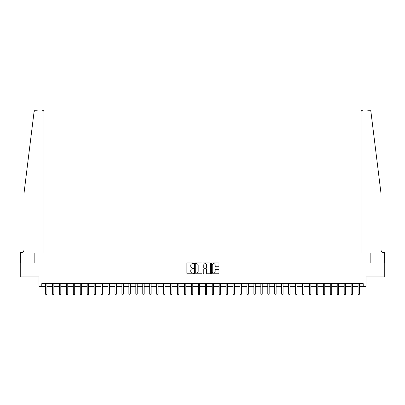 <?xml version="1.0" encoding="UTF-8"?>
<svg xmlns="http://www.w3.org/2000/svg" width="405" height="405" viewBox="0 0 405 405"><rect width="100%" height="100%" fill="white"/><g stroke="black" fill="none" stroke-linecap="round" stroke-linejoin="round"><path stroke-width="0.61" d="M193.61 263.27A0.38 0.38 0 0 0 193.231 262.891L187.434 262.891A0.547 0.547 0 0 0 186.887 263.437L186.887 273.253A0.547 0.547 0 0 0 187.434 273.795L193.231 273.795A0.38 0.38 0 0 0 193.61 273.416A0.38 0.38 0 0 0 193.231 273.036L192.476 273.036A1.747 1.747 0 0 1 190.735 271.289L190.735 270.469A1.747 1.747 0 0 1 192.476 268.728L193.231 268.728A0.38 0.38 0 0 0 193.61 268.343A0.38 0.38 0 0 0 193.231 267.963L192.476 267.963A1.747 1.747 0 0 1 190.735 266.217L190.735 265.397A1.747 1.747 0 0 1 192.476 263.655L193.231 263.655A0.38 0.38 0 0 0 193.61 263.27M218.437 266.733A0.547 0.547 0 0 0 218.983 266.191L218.983 263.437A0.547 0.547 0 0 0 218.437 262.891L212.002 262.891A0.547 0.547 0 0 0 211.461 263.437L211.461 273.253A0.547 0.547 0 0 0 212.002 273.795L218.437 273.795A0.547 0.547 0 0 0 218.983 273.253L218.983 269.927A0.547 0.547 0 0 0 218.437 269.381L215.683 269.381A0.547 0.547 0 0 0 215.141 269.927L215.141 271.573A1.458 1.458 0 0 1 213.683 273.036A1.458 1.458 0 0 1 212.22 271.573L212.22 265.113A1.458 1.458 0 0 1 213.683 263.655A1.458 1.458 0 0 1 215.141 265.113L215.141 266.191A0.547 0.547 0 0 0 215.683 266.733L218.437 266.733M34.784 110.555L34.071 111.724C35.053 109.983 35.053 109.983 34.071 111.724L23.971 193.61L23.971 249.87A2.779 2.779 0 0 1 21.197 252.644L20.361 252.644L20.361 263.063L34.835 263.063L20.25 263.063L20.25 276.954L39.002 276.954L39.002 286.401L41.781 286.401L41.781 283.621L363.219 283.621L363.219 286.401L365.998 286.401L365.998 276.954L384.75 276.954L384.75 263.063L370.165 263.063L370.165 253.064L361.022 253.064L361.022 111.932L361.022 253.064M43.978 253.064L43.978 111.932L43.978 253.064L34.835 253.064L34.835 263.063L34.835 253.064L370.165 253.064L370.165 263.063L384.639 263.063L384.639 252.644L383.803 252.644A2.779 2.779 0 0 1 381.029 249.87A2.779 2.779 0 0 0 383.803 252.644M202.024 263.437A0.547 0.547 0 0 0 201.477 262.891L195.043 262.891A0.547 0.547 0 0 0 194.496 263.437L194.496 273.253A0.547 0.547 0 0 0 195.043 273.795L201.477 273.795A0.547 0.547 0 0 0 202.024 273.253L202.024 263.437M203.523 262.891L209.957 262.891A0.547 0.547 0 0 1 210.504 263.437L210.504 273.253A0.547 0.547 0 0 1 209.957 273.795L207.203 273.795A0.547 0.547 0 0 1 206.656 273.253L206.656 269.269A0.547 0.547 0 0 0 206.115 268.728L204.287 268.728A0.547 0.547 0 0 0 203.74 269.269L203.74 273.416A0.38 0.38 0 0 1 203.361 273.795A0.38 0.38 0 0 1 202.976 273.416L202.976 263.437A0.547 0.547 0 0 1 203.523 262.891M41.781 286.401L45.532 286.401M46.919 286.401L52.478 286.401M53.865 286.401L59.424 286.401M60.811 286.401L66.369 286.401M67.757 286.401L73.315 286.401M74.702 286.401L80.261 286.401M81.648 286.401L87.207 286.401M88.594 286.401L94.152 286.401M95.539 286.401L101.098 286.401M102.485 286.401L108.039 286.401M109.431 286.401L114.985 286.401M116.377 286.401L121.93 286.401M123.322 286.401L128.876 286.401M130.268 286.401L135.822 286.401M137.214 286.401L142.768 286.401M144.16 286.401L149.713 286.401M151.106 286.401L156.659 286.401M158.051 286.401L163.605 286.401M164.992 286.401L170.551 286.401M171.938 286.401L177.496 286.401M178.883 286.401L184.442 286.401M185.829 286.401L191.388 286.401M192.775 286.401L198.334 286.401M199.721 286.401L205.279 286.401M206.666 286.401L212.225 286.401M213.612 286.401L219.171 286.401M220.558 286.401L226.117 286.401M227.504 286.401L233.062 286.401M234.449 286.401L240.008 286.401M241.395 286.401L246.949 286.401M248.341 286.401L253.894 286.401M255.287 286.401L260.84 286.401M262.232 286.401L267.786 286.401M269.178 286.401L274.732 286.401M276.124 286.401L281.677 286.401M283.07 286.401L288.623 286.401M290.015 286.401L295.569 286.401M296.961 286.401L302.515 286.401M303.902 286.401L309.46 286.401M310.848 286.401L316.406 286.401M317.793 286.401L323.352 286.401M324.739 286.401L330.298 286.401M331.685 286.401L337.243 286.401M338.631 286.401L344.189 286.401M345.576 286.401L351.135 286.401M352.522 286.401L358.081 286.401M359.468 286.401L363.219 286.401M195.64 263.655A0.38 0.38 0 0 0 195.261 264.035L195.261 272.651A0.38 0.38 0 0 0 195.64 273.036L196.43 273.036A1.747 1.747 0 0 0 198.177 271.289L198.177 265.397A1.747 1.747 0 0 0 196.43 263.655L195.64 263.655M206.656 265.138A1.458 1.458 0 0 0 205.198 263.68A1.458 1.458 0 0 0 203.74 265.138L203.74 267.416A0.547 0.547 0 0 0 204.287 267.963L206.115 267.963A0.547 0.547 0 0 0 206.656 267.416L206.656 265.138M46.99 283.621L46.96 283.692A0.557 0.557 90.2 0 0 46.919 283.9L46.919 294.015L45.532 294.015L45.532 283.9A0.557 0.557 90.2 0 0 45.492 283.692L45.461 283.621M46.919 294.015L46.504 294.739L45.947 294.739L45.532 294.015M37.255 110.261L35.726 110.261A1.666 1.666 0 0 0 34.071 111.724M43.978 111.932A1.666 1.666 0 0 0 42.307 110.261C43.315 110.368 43.872 110.924 43.978 111.932M23.971 249.87A2.779 2.779 0 0 1 21.197 252.644M377.389 164.101L370.929 111.724C369.947 109.983 369.947 109.983 370.929 111.724L381.029 193.61L381.029 249.87M367.745 110.261L369.274 110.261A1.666 1.666 0 0 1 370.929 111.724M362.693 110.261A1.666 1.666 0 0 0 361.022 111.932C361.128 110.924 361.685 110.368 362.693 110.261M53.936 283.621L53.905 283.692A0.557 0.557 87.7 0 0 53.865 283.9L53.865 294.015L52.478 294.015L52.478 283.9A0.557 0.557 87.7 0 0 52.437 283.692L52.407 283.621M53.865 294.015L53.45 294.739L52.893 294.739L52.478 294.015M60.882 283.621L60.851 283.692A0.557 0.557 87.7 0 0 60.811 283.9L60.811 294.015L59.424 294.015L59.424 283.9A0.557 0.557 87.7 0 0 59.383 283.692L59.353 283.621M60.811 294.015L60.396 294.739L59.839 294.739L59.424 294.015M67.827 283.621L67.797 283.692A0.557 0.557 87.7 0 0 67.757 283.9L67.757 294.015L66.369 294.015L66.369 283.9A0.557 0.557 87.7 0 0 66.329 283.692L66.299 283.621M67.757 294.015L67.341 294.739L66.784 294.739L66.369 294.015M74.773 283.621L74.743 283.692A0.557 0.557 87.7 0 0 74.702 283.9L74.702 294.015L73.315 294.015L73.315 283.9A0.557 0.557 87.7 0 0 73.275 283.692L73.244 283.621M74.702 294.015L74.287 294.739L73.73 294.739L73.315 294.015M81.719 283.621L81.689 283.692A0.557 0.557 87.7 0 0 81.648 283.9L81.648 294.015L80.261 294.015L80.261 283.9A0.557 0.557 87.7 0 0 80.22 283.692L80.19 283.621M81.648 294.015L81.233 294.739L80.676 294.739L80.261 294.015M88.665 283.621L88.634 283.692A0.557 0.557 87.7 0 0 88.594 283.9L88.594 294.015L87.207 294.015L87.207 283.9A0.557 0.557 87.7 0 0 87.166 283.692L87.136 283.621M88.594 294.015L88.179 294.739L87.622 294.739L87.207 294.015M95.605 283.621L95.58 283.692A0.557 0.557 87.7 0 0 95.539 283.9L95.539 294.015L94.152 294.015L94.152 283.9A0.557 0.557 87.7 0 0 94.112 283.692L94.081 283.621M95.539 294.015L95.124 294.739L94.567 294.739L94.152 294.015M102.551 283.621L102.526 283.692A0.557 0.557 87.7 0 0 102.485 283.9L102.485 294.015L101.098 294.015L101.098 283.9A0.557 0.557 87.7 0 0 101.058 283.692L101.027 283.621M102.485 294.015L102.07 294.739L101.513 294.739L101.098 294.015M109.497 283.621L109.472 283.692A0.557 0.557 87.7 0 0 109.431 283.9L109.431 294.015L108.039 294.015L108.039 283.9A0.557 0.557 87.7 0 0 108.003 283.692L107.973 283.621M109.431 294.015L109.016 294.739L108.459 294.739L108.039 294.015M116.443 283.621L116.417 283.692A0.557 0.557 87.7 0 0 116.377 283.9L116.377 294.015L114.985 294.015L114.985 283.9A0.557 0.557 87.7 0 0 114.944 283.692L114.919 283.621M116.377 294.015L115.957 294.739L115.405 294.739L114.985 294.015M123.388 283.621L123.363 283.692A0.557 0.557 87.7 0 0 123.322 283.9L123.322 294.015L121.93 294.015L121.93 283.9A0.557 0.557 87.7 0 0 121.89 283.692L121.864 283.621M123.322 294.015L122.902 294.739L122.35 294.739L121.93 294.015M130.334 283.621L130.309 283.692A0.557 0.557 87.7 0 0 130.268 283.9L130.268 294.015L128.876 294.015L128.876 283.9A0.557 0.557 87.7 0 0 128.836 283.692L128.81 283.621M130.268 294.015L129.848 294.739L129.296 294.739L128.876 294.015M137.28 283.621L137.255 283.692A0.557 0.557 87.7 0 0 137.214 283.9L137.214 294.015L135.822 294.015L135.822 283.9A0.557 0.557 87.7 0 0 135.781 283.692L135.756 283.621M137.214 294.015L136.794 294.739L136.242 294.739L135.822 294.015M144.226 283.621L144.2 283.692A0.557 0.557 87.7 0 0 144.16 283.9L144.16 294.015L142.768 294.015L142.768 283.9A0.557 0.557 87.7 0 0 142.727 283.692L142.702 283.621M144.16 294.015L143.74 294.739L143.188 294.739L142.768 294.015M151.171 283.621L151.141 283.692A0.557 0.557 87.7 0 0 151.106 283.9L151.106 294.015L149.713 294.015L149.713 283.9A0.557 0.557 87.7 0 0 149.673 283.692L149.648 283.621M151.106 294.015L150.685 294.739L150.128 294.739L149.713 294.015M158.117 283.621L158.087 283.692A0.557 0.557 87.7 0 0 158.051 283.9L158.051 294.015L156.659 294.015L156.659 283.9A0.557 0.557 87.7 0 0 156.619 283.692L156.593 283.621M158.051 294.015L157.631 294.739L157.074 294.739L156.659 294.015M165.063 283.621L165.032 283.692A0.557 0.557 87.7 0 0 164.992 283.9L164.992 294.015L163.605 294.015L163.605 283.9A0.557 0.557 87.7 0 0 163.564 283.692L163.539 283.621M164.992 294.015L164.577 294.739L164.02 294.739L163.605 294.015M172.009 283.621L171.978 283.692A0.557 0.557 87.7 0 0 171.938 283.9L171.938 294.015L170.551 294.015L170.551 283.9A0.557 0.557 87.7 0 0 170.51 283.692L170.48 283.621M171.938 294.015L171.523 294.739L170.966 294.739L170.551 294.015M178.954 283.621L178.924 283.692A0.557 0.557 87.7 0 0 178.883 283.9L178.883 294.015L177.496 294.015L177.496 283.9A0.557 0.557 87.7 0 0 177.456 283.692L177.425 283.621M178.883 294.015L178.468 294.739L177.911 294.739L177.496 294.015M185.9 283.621L185.87 283.692A0.557 0.557 87.7 0 0 185.829 283.9L185.829 294.015L184.442 294.015L184.442 283.9A0.557 0.557 87.7 0 0 184.402 283.692L184.371 283.621M185.829 294.015L185.414 294.739L184.857 294.739L184.442 294.015M192.846 283.621L192.815 283.692A0.557 0.557 87.7 0 0 192.775 283.9L192.775 294.015L191.388 294.015L191.388 283.9A0.557 0.557 87.7 0 0 191.347 283.692L191.317 283.621M192.775 294.015L192.36 294.739L191.803 294.739L191.388 294.015M199.792 283.621L199.761 283.692A0.557 0.557 87.7 0 0 199.721 283.9L199.721 294.015L198.334 294.015L198.334 283.9A0.557 0.557 87.7 0 0 198.293 283.692L198.263 283.621M199.721 294.015L199.306 294.739L198.749 294.739L198.334 294.015M206.737 283.621L206.707 283.692A0.557 0.557 87.7 0 0 206.666 283.9L206.666 294.015L205.279 294.015L205.279 283.9A0.557 0.557 87.7 0 0 205.239 283.692L205.208 283.621M206.666 294.015L206.251 294.739L205.694 294.739L205.279 294.015M213.683 283.621L213.653 283.692A0.557 0.557 87.7 0 0 213.612 283.9L213.612 294.015L212.225 294.015L212.225 283.9A0.557 0.557 87.7 0 0 212.185 283.692L212.154 283.621M213.612 294.015L213.197 294.739L212.64 294.739L212.225 294.015M220.629 283.621L220.598 283.692A0.557 0.557 87.7 0 0 220.558 283.9L220.558 294.015L219.171 294.015L219.171 283.9A0.557 0.557 87.7 0 0 219.13 283.692L219.1 283.621M220.558 294.015L220.143 294.739L219.586 294.739L219.171 294.015M227.575 283.621L227.544 283.692A0.557 0.557 87.7 0 0 227.504 283.9L227.504 294.015L226.117 294.015L226.117 283.9A0.557 0.557 87.7 0 0 226.076 283.692L226.046 283.621M227.504 294.015L227.089 294.739L226.532 294.739L226.117 294.015M234.52 283.621L234.49 283.692A0.557 0.557 87.7 0 0 234.449 283.9L234.449 294.015L233.062 294.015L233.062 283.9A0.557 0.557 87.7 0 0 233.022 283.692L232.991 283.621M234.449 294.015L234.034 294.739L233.477 294.739L233.062 294.015M241.461 283.621L241.436 283.692A0.557 0.557 87.7 0 0 241.395 283.9L241.395 294.015L240.008 294.015L240.008 283.9A0.557 0.557 87.7 0 0 239.968 283.692L239.937 283.621M241.395 294.015L240.98 294.739L240.423 294.739L240.008 294.015M248.407 283.621L248.381 283.692A0.557 0.557 87.7 0 0 248.341 283.9L248.341 294.015L246.949 294.015L246.949 283.9A0.557 0.557 87.7 0 0 246.913 283.692L246.883 283.621M248.341 294.015L247.926 294.739L247.369 294.739L246.949 294.015M255.352 283.621L255.327 283.692A0.557 0.557 87.7 0 0 255.287 283.9L255.287 294.015L253.894 294.015L253.894 283.9A0.557 0.557 87.7 0 0 253.859 283.692L253.829 283.621M255.287 294.015L254.872 294.739L254.315 294.739L253.894 294.015M262.298 283.621L262.273 283.692A0.557 0.557 87.7 0 0 262.232 283.9L262.232 294.015L260.84 294.015L260.84 283.9A0.557 0.557 87.7 0 0 260.8 283.692L260.774 283.621M262.232 294.015L261.812 294.739L261.26 294.739L260.84 294.015M269.244 283.621L269.219 283.692A0.557 0.557 87.7 0 0 269.178 283.9L269.178 294.015L267.786 294.015L267.786 283.9A0.557 0.557 87.7 0 0 267.745 283.692L267.72 283.621M269.178 294.015L268.758 294.739L268.206 294.739L267.786 294.015M276.19 283.621L276.164 283.692A0.557 0.557 87.7 0 0 276.124 283.9L276.124 294.015L274.732 294.015L274.732 283.9A0.557 0.557 87.7 0 0 274.691 283.692L274.666 283.621M276.124 294.015L275.704 294.739L275.152 294.739L274.732 294.015M283.135 283.621L283.11 283.692A0.557 0.557 87.7 0 0 283.07 283.9L283.07 294.015L281.677 294.015L281.677 283.9A0.557 0.557 87.7 0 0 281.637 283.692L281.612 283.621M283.07 294.015L282.649 294.739L282.098 294.739L281.677 294.015M290.081 283.621L290.056 283.692A0.557 0.557 87.7 0 0 290.015 283.9L290.015 294.015L288.623 294.015L288.623 283.9A0.557 0.557 87.7 0 0 288.583 283.692L288.557 283.621M290.015 294.015L289.595 294.739L289.043 294.739L288.623 294.015M297.027 283.621L296.997 283.692A0.557 0.557 87.7 0 0 296.961 283.9L296.961 294.015L295.569 294.015L295.569 283.9A0.557 0.557 87.7 0 0 295.529 283.692L295.503 283.621M296.961 294.015L296.541 294.739L295.984 294.739L295.569 294.015M303.973 283.621L303.942 283.692A0.557 0.557 87.7 0 0 303.902 283.9L303.902 294.015L302.515 294.015L302.515 283.9A0.557 0.557 87.7 0 0 302.474 283.692L302.449 283.621M303.902 294.015L303.487 294.739L302.93 294.739L302.515 294.015M310.918 283.621L310.888 283.692A0.557 0.557 87.7 0 0 310.848 283.9L310.848 294.015L309.46 294.015L309.46 283.9A0.557 0.557 87.7 0 0 309.42 283.692L309.395 283.621M310.848 294.015L310.433 294.739L309.876 294.739L309.46 294.015M317.864 283.621L317.834 283.692A0.557 0.557 87.7 0 0 317.793 283.9L317.793 294.015L316.406 294.015L316.406 283.9A0.557 0.557 87.7 0 0 316.366 283.692L316.335 283.621M317.793 294.015L317.378 294.739L316.821 294.739L316.406 294.015M324.81 283.621L324.78 283.692A0.557 0.557 87.7 0 0 324.739 283.9L324.739 294.015L323.352 294.015L323.352 283.9A0.557 0.557 87.7 0 0 323.311 283.692L323.281 283.621M324.739 294.015L324.324 294.739L323.767 294.739L323.352 294.015M331.756 283.621L331.725 283.692A0.557 0.557 87.7 0 0 331.685 283.9L331.685 294.015L330.298 294.015L330.298 283.9A0.557 0.557 87.7 0 0 330.257 283.692L330.227 283.621M331.685 294.015L331.27 294.739L330.713 294.739L330.298 294.015M338.701 283.621L338.671 283.692A0.557 0.557 87.7 0 0 338.631 283.9L338.631 294.015L337.243 294.015L337.243 283.9A0.557 0.557 87.7 0 0 337.203 283.692L337.173 283.621M338.631 294.015L338.216 294.739L337.659 294.739L337.243 294.015M345.647 283.621L345.617 283.692A0.557 0.557 87.7 0 0 345.576 283.9L345.576 294.015L344.189 294.015L344.189 283.9A0.557 0.557 87.7 0 0 344.149 283.692L344.118 283.621M345.576 294.015L345.161 294.739L344.604 294.739L344.189 294.015M352.593 283.621L352.563 283.692A0.557 0.557 87.7 0 0 352.522 283.9L352.522 294.015L351.135 294.015L351.135 283.9A0.557 0.557 87.7 0 0 351.094 283.692L351.064 283.621M352.522 294.015L352.107 294.739L351.55 294.739L351.135 294.015M359.539 283.621L359.508 283.692A0.557 0.557 87.7 0 0 359.468 283.9L359.468 294.015L358.081 294.015L358.081 283.9A0.557 0.557 87.7 0 0 358.04 283.692L358.01 283.621M359.468 294.015L359.053 294.739L358.496 294.739L358.081 294.015"/></g></svg>
